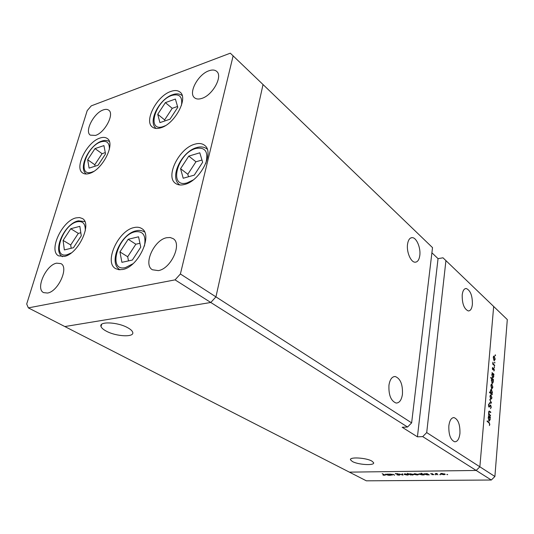 <?xml version="1.0" encoding="UTF-8"?>
<svg xmlns="http://www.w3.org/2000/svg" width="534" height="534" viewBox="0 0 534 534"><rect width="100%" height="100%" fill="white"/><g stroke="black" fill="none" stroke-linecap="round" stroke-linejoin="round"><path stroke-width="0.8" d="M75.968 217.899L79.446 217.538L82.329 218.493C92.582 223.519 78.284 254.037 64.347 256.427L58.593 255.853C48.147 250.806 62.031 220.856 75.968 217.899M100.052 138.032C103.015 137.038 105.412 137.191 107.247 138.493C115.885 143.499 102.361 170.186 89.358 173.483C86.635 174.304 84.419 174.151 82.71 173.009C73.926 167.996 87.029 141.817 100.052 138.032M170.82 91.447C174.718 90.066 177.795 90.293 180.051 92.122C188.595 98.036 174.885 123.848 160.988 127.746C157.376 128.908 154.513 128.681 152.397 127.065C143.673 121.198 156.889 95.866 170.82 91.447M194.703 144.213C198.788 142.992 202.099 143.372 204.629 145.348C214.842 152.157 200.21 181.013 184.617 184.444C180.886 185.431 177.849 185.071 175.499 183.369C165.006 176.634 179.07 148.285 194.703 144.213M133.941 227.597C136.998 226.863 139.581 227.177 141.697 228.552C153.331 234.686 138.366 267.18 122.586 269.51L118.808 269.71L115.624 268.622C103.703 262.521 118.161 230.608 133.941 227.597M95.506 135.422C104.891 132.679 114.71 113.835 108.729 110.184C107.374 109.183 105.552 109.096 103.262 109.924C93.864 112.914 84.279 131.491 90.326 135.142L95.506 135.422M166.661 237.717L170.166 237.51L173.096 238.611C182.428 243.738 170.98 268.816 158.338 270.611L152.417 269.77C142.878 264.684 154.006 239.933 166.661 237.717M208.907 70.788C212.252 69.594 214.855 69.8 216.711 71.409C223.045 76.215 212.712 95.145 201.925 98.369C198.761 99.424 196.292 99.217 194.516 97.749C188.068 92.983 198.094 74.313 208.907 70.788M47.526 293.046C58.226 291.597 69.16 267.254 60.883 263.602L56.624 263.162C45.937 264.951 35.224 288.954 43.621 292.619L47.526 293.046M411.634 422.875L215.943 296.871L263.035 84.539L432.52 247.622L411.634 422.875L407.555 427.02L402.182 427.273L417.421 436.825L438.047 258.643L442.993 257.802L493.67 306.469L479.859 466.803L476.181 470.454L491.307 480.026L366.344 480.82L349.369 472.136L476.181 470.454L349.369 472.136L64.848 326.554L210.79 302.484L215.943 296.871L263.035 84.539L230.308 53.18L91.287 105.852L87.209 110.611L26.7 304.013L28.355 307.884L175.059 279.869L180.392 273.982L233.151 55.783M407.555 427.02L175.059 279.869M28.355 307.884L64.848 326.554L210.79 302.484L215.943 296.871L180.392 273.982M407.549 244.178C408.243 239.826 409.832 237.65 412.301 237.643C416.613 237.69 420.899 248.043 419.791 255.552C419.123 259.958 417.528 262.174 415.005 262.201C410.739 262.201 406.367 251.741 407.549 244.178M388.959 385.127C389.927 379.394 392.023 376.523 395.24 376.523C400.453 378.586 402.85 384.513 402.442 394.299C401.521 400.099 399.419 403.01 396.128 403.05C390.908 400.981 388.518 395.013 388.959 385.127M462.197 294.942C462.751 290.676 464.099 288.534 466.255 288.507C470.441 290.403 472.483 295.709 472.39 304.413C471.862 308.725 470.507 310.901 468.311 310.948C464.126 309.053 462.09 303.719 462.197 294.942M448.847 425.865C449.595 420.398 451.323 417.641 454.034 417.601C458.199 419.357 460.161 424.63 459.934 433.408C459.227 438.928 457.491 441.725 454.721 441.798C450.556 440.036 448.593 434.723 448.847 425.865M127.793 327.769C117.78 321.962 98.443 321.154 101.026 326.561C101.587 328.036 103.309 329.545 106.186 331.087C116.258 336.72 135.002 337.528 132.652 332.148C132.152 330.746 130.53 329.284 127.793 327.769M371.878 461.089C366.144 457.685 348.989 456.737 350.524 459.861L352.373 461.509C358.18 464.84 374.988 465.802 373.613 462.671L371.878 461.089M417.421 436.825L422.714 436.618L476.181 470.454L479.859 466.803L426.713 432.58L445.937 260.539M438.047 258.643L431.906 252.789M422.714 436.618L426.713 432.58M392.17 475.24L389.473 474.032L393.858 474.586L394.539 475.213L392.924 474.366L390.775 474.392L392.17 475.24M399.946 474.739L399.285 475.207L397.049 474.859L399.472 474.746L395.354 473.678L398.01 473.718L396.001 473.845L399.946 474.739M403.016 475.126L398.991 473.918L402.382 474.793L402.029 473.885L402.536 473.878L403.016 475.126M404.385 474.492L404.125 474.052L405.213 473.825L408.657 474.726L407.509 475.1L404.385 474.492L404.458 473.898M414.17 474.386L413.923 473.938L415.038 473.718L418.489 474.613L417.308 475L414.17 474.386L414.237 473.791M427.08 473.838L429.329 474.853L427.273 474.893L423.802 473.998L427.107 473.598M447.612 474.679L446.845 474.486L447.632 474.459M440.797 474.092L440.59 473.638L441.772 473.411L445.256 474.312L443.988 474.719L440.797 474.092L440.857 473.511M440.45 474.759L439.689 474.559L440.477 474.532M437.92 474.759L435.27 473.504L437.206 473.504L436.485 473.805L437.92 474.759M436.024 474.799L435.263 474.606L436.051 474.586M430.758 473.872L432.527 473.698L431.238 473.858L434.062 474.613L431.926 474.673L433.421 474.466L430.791 473.571M421.98 473.905L421.152 473.151L424.223 474.906L422.174 474.946L418.716 474.059L422.007 473.645M410.459 474.813L407.288 473.318L409.057 474.038L410.192 473.771L413.356 474.392L413.65 474.666L412.455 475.046L410.472 474.693M388.378 474.272L390.668 475.253L388.725 475.293L385.301 474.412L388.405 474.038M384.32 475.193L382.17 473.658L385.281 475.167L383.038 475.187L384.32 475.193M490.506 415.345L490.459 415.879L488.483 414.397L488.53 413.863L488.89 414.13L488.637 412.181L489.251 411.053L490.779 412.081L490.733 412.615L489.304 411.627L488.87 412.455L489.271 414.331L490.506 415.345L489.805 415.385M490.666 405.072L491.247 407.309L490.512 408.657L490.973 407.102L490.613 405.593L489.104 407.115L488.423 405.092L489.01 403.871L488.69 405.366L489.077 406.548L490.666 405.072L490.165 405.099M491.54 402.943L489.404 403.457L489.458 402.883L491.006 402.563L489.745 399.459L491.54 402.943L489.905 403.117L491.534 403.016M490.799 399.399L489.965 396.382L490.846 394.826L491.988 397.977L490.799 399.399M491.707 388.558L490.879 385.548L491.747 384.026L492.889 387.177L492.028 388.705L491.707 388.558M492.321 373.42L492.008 372.612L493.93 374.221L493.89 374.734L493.556 374.454L493.783 376.463L492.929 377.979L491.787 374.795L492.321 373.42M495.525 355.484L495.272 355.764L495.272 354.79L495.525 355.484L495.138 355.517M494.898 476.488L479.859 466.803L493.67 306.469L507.3 319.579L494.898 476.488L491.307 480.026M494.063 360.443L493.249 357.446L494.07 356.004L495.225 359.155L494.404 360.61L494.063 360.443M494.918 362.773L494.664 363.06L494.671 362.079L494.918 362.773L494.524 362.813M494.678 365.249L494.638 365.757L492.722 364.128L492.915 362.185L493.389 364.048L494.678 365.249L494.097 365.303M494.544 367.279L494.29 367.566L494.29 366.584L494.544 367.279L494.15 367.312M492.749 369.782L492.335 368.3L492.695 367.465L492.782 369.261L493.863 368.373L494.317 370.062L493.957 371.03L493.73 368.847L492.749 369.782M491.881 378.886L490.719 377.932L490.766 377.411L493.476 379.654L493.436 380.168L493.102 379.894L493.329 381.91L492.468 383.439L491.327 380.255L491.881 378.886M491.907 393.892L492.228 394.699L489.484 392.523L489.531 391.996L490.673 392.911L490.432 390.861L491.313 389.299L492.448 392.483L491.907 393.892L491.26 393.932M488.703 416.427L488.383 415.619L490.359 417.101L490.319 417.635L489.972 417.381L490.205 419.437L489.284 421.079L488.156 417.888L488.703 416.427M489.551 424.116L488.924 422.774L487.108 421.439L487.155 420.899L488.997 422.26L489.832 424.35L489.398 425.565L489.551 424.116M493.603 356.258L494.417 356.178M494.377 356.685L493.483 357.653L494.364 360.063L494.991 358.955L494.377 356.685M493.703 359.976L494.104 359.943M492.722 364.108L493.389 364.048M492.388 367.993L492.835 367.953M493.449 368.407L493.863 368.373M493.182 368.914L493.636 368.881M492.495 369.415L493.383 369.341M493.202 374.281L493.93 374.221M492.929 373.934L492.021 374.981L492.869 377.418L493.543 376.25L492.929 373.934M492.228 377.338L492.642 377.304M492.742 379.707L493.476 379.654M492.475 379.374L491.567 380.442L492.408 382.871L493.089 381.697L492.475 379.374M491.767 382.798L492.181 382.771M491.3 384.24L492.074 384.18M492.034 384.7L491.12 385.742L491.994 388.151L492.648 386.983L492.034 384.7M491.327 388.071L491.754 388.044M491.62 394.219L492.268 394.179M490.025 392.951L490.673 392.911M490.879 389.506L491.634 389.453M491.293 393.398L492.208 392.303L491.36 389.873L490.673 391.062L491.293 393.398L490.646 393.445M490.412 395.026L491.173 394.98M491.126 395.5L490.205 396.575L491.08 398.985L491.747 397.79L491.126 395.5M490.406 398.905L490.846 398.878M489.905 403.117L489.424 403.217M489.765 405.64L490.332 405.606M488.944 407.048L489.364 407.021M488.53 404.518L489.137 404.478M488.59 406.521L488.964 406.501M488.503 414.15L488.89 414.13M490.085 412.121L490.779 412.081M488.717 411.667L489.191 411.641M488.49 414.371L489.271 414.331M489.558 417.141L490.359 417.101M489.331 416.9L488.396 418.069L489.237 420.498L489.958 419.237L489.331 416.9M488.577 420.432L489.031 420.412M444.488 474.052L442.032 473.565L441.077 473.885L443.727 474.566L444.695 474.259L444.508 473.832M424.156 473.698L424.089 474.265M427.767 474.232L425.311 473.758L424.37 474.065L427.026 474.739L427.994 474.446L427.794 473.965M419.07 473.751L419.003 474.325M422.654 474.292L420.205 473.812L419.27 474.119L421.927 474.793L422.881 474.506L422.681 474.025M417.721 474.346L415.305 473.872L414.417 474.165L417.041 474.846L417.942 474.559L417.742 474.139M410.432 474.679L410.392 475.046M409.758 474.426L412.181 474.9L413.096 474.599L410.452 473.925L409.758 474.426M407.883 474.452L405.486 473.978L404.618 474.272L407.235 474.946L408.116 474.666L407.903 474.252M402.489 473.878L402.382 474.793M395.594 473.498L395.547 473.858M385.695 474.105L385.621 474.686M389.092 474.659L385.842 474.472L388.465 475.147L389.346 474.88L389.119 474.419M87.656 159.739L89.105 168.11L98.062 165.26L105.538 153.899L103.923 145.602L95.005 148.592L87.656 159.739L94.792 164.746L95.052 166.214M105.291 152.624L102.074 153.679L94.792 164.746M102.074 153.679L95.005 148.592M63.085 240.4L64.347 249.925L73.465 247.716L81.281 235.801L79.84 226.343L70.762 228.726L63.085 240.4L70.708 244.979L71.169 248.27M80.814 232.751L78.318 233.391L70.708 244.979M78.318 233.391L70.762 228.726M119.93 251.901L121.906 262.327L132.345 260.051L140.756 247.155L138.56 236.802L128.18 239.272L119.93 251.901L127.679 256.747L128.494 260.892M139.935 243.277L135.85 244.225L127.679 256.747M135.85 244.225L128.18 239.272M180.572 168.697L183.202 178.249L194.276 175.125L202.653 162.276L199.789 152.811L188.782 156.115L180.572 168.697L187.814 174.264L188.515 176.754M201.972 160.02L195.951 161.782L187.814 174.264M195.951 161.782L188.782 156.115M157.717 114.289L159.933 122.613L169.999 119.195L177.789 107.307L175.379 99.064L165.373 102.628L157.717 114.289L164.632 119.896L164.913 120.924M177.548 106.473L172.222 108.329L164.632 119.896M172.222 108.329L165.373 102.628M493.456 364.749L494.037 364.702M489.351 406.361L489.818 406.334M488.83 411.367L489.771 411.32M489.091 414.851L489.791 414.811M488.27 422.294L488.997 422.26M109.35 149.4C109.637 142.778 106.86 140.255 101.033 141.824C86.134 146.176 76.462 177.442 91.935 172.115L93.697 171.414M85.266 230.862C85.58 223.693 82.823 220.675 77.003 221.804C61.864 225.068 51.371 258.99 67.117 254.718L71.269 252.922M144.434 246.087C146.276 235.514 143.139 230.755 135.029 231.809C117.694 235.16 107.374 271.993 125.37 267.614L132.946 263.769M119.81 269.603L120.11 269.783L119.81 269.603C107.895 263.055 120.577 234.359 135.669 230.888M205.81 163.464C208.674 151.79 205.316 146.797 195.751 148.492C177.341 153.271 168.103 188.669 187.174 182.855L193.108 180.011M179.851 184.951L179.537 184.731C169.038 177.548 181.453 152.003 196.212 147.724M181.447 105.385C182.681 96.714 179.471 93.403 171.808 95.446C155.06 100.752 146.096 132.766 163.444 126.471L165.346 125.697M412.301 237.643L410.786 237.93M395.24 376.523L393.905 376.637M466.255 288.507L465.241 288.647M454.034 417.601L453.192 417.641M101.634 324.345L101.026 326.561M350.618 459.207L350.524 459.861M493.99 356.565L493.409 356.625M494.364 360.063L493.783 360.116M492.869 369.301L492.461 369.334M493.683 368.847L493.196 368.894M492.668 373.807L491.981 373.86M492.869 377.418L492.295 377.458M492.214 379.253L491.54 379.307M492.408 382.871L491.827 382.918M491.667 384.593L491.066 384.64M491.994 388.151L491.393 388.198M491.547 393.518L490.799 393.565M491.24 389.88L490.633 389.92M490.773 395.4L490.165 395.44M491.08 398.985L490.472 399.018M490.439 405.553L489.791 405.586M489.077 406.548L488.61 406.574M489.224 411.627L488.723 411.661M489.091 416.794L488.396 416.827M489.237 420.498L488.63 420.525M444.695 474.259L444.729 473.918M441.084 473.805L441.124 473.451M427.994 474.446L428.034 474.099M422.881 474.506L422.921 474.165M414.431 474.085L414.464 473.751M101.44 141.19C89.285 145.268 77.784 167.93 86.268 174.004M102.041 140.989C104.878 140.088 107.314 140.268 109.357 141.523M77.59 220.989C64.294 224.474 52.152 250.867 62.505 256.7M78.231 220.816L84.839 221.537M136.303 230.728C139.381 230.047 142.057 230.434 144.334 231.896M196.812 147.538C200.857 146.396 204.235 146.87 206.945 148.966M172.162 94.838C159.139 99.397 147.444 121.845 156.135 128.454M172.729 94.638C176.534 93.357 179.684 93.67 182.174 95.579"/></g></svg>
